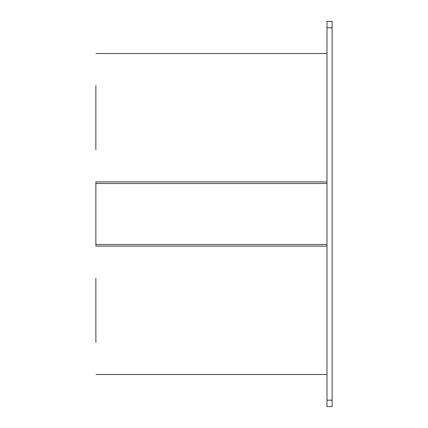 <?xml version="1.0" encoding="UTF-8"?>
<svg xmlns="http://www.w3.org/2000/svg" width="428" height="428" viewBox="0 0 428 428"><rect width="100%" height="100%" fill="white"/><g stroke="black" fill="none" stroke-linecap="round" stroke-linejoin="round"><path stroke-width="0.64" d="M95.872 85.6L95.872 149.8M95.872 342.4L95.872 278.2M326.992 244.495L95.872 244.495L95.872 183.505L326.992 183.505M95.872 183.505L95.872 181.9L326.992 181.9M326.992 246.1L95.872 246.1L95.872 244.495M326.992 21.4L326.992 27.82L332.128 27.82L332.128 21.4L326.992 21.4M326.992 27.82L326.992 406.6L332.128 406.6L332.128 27.82M326.992 400.18L332.128 400.18M95.872 53.5L326.992 53.5M326.992 374.5L95.872 374.5"/></g></svg>
